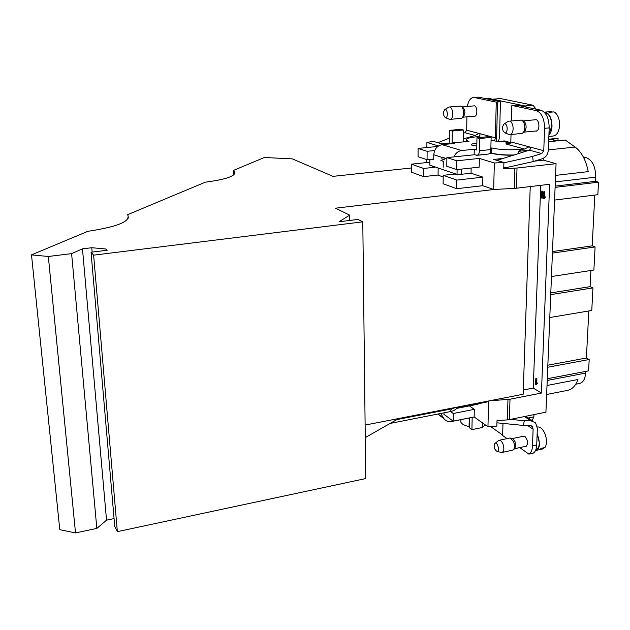 <?xml version="1.0" encoding="UTF-8"?>
<svg xmlns="http://www.w3.org/2000/svg" width="630" height="630" viewBox="0 0 630 630"><rect width="100%" height="100%" fill="white"/><g stroke="black" fill="none" stroke-linecap="round" stroke-linejoin="round"><path stroke-width="0.94" d="M443.197 176.983L438.078 175.171L438.149 167.989M446.883 157.626L456.829 160.8L456.703 169.612L446.78 166.304L446.883 157.626L474.508 154.736L477.17 155.216C478.524 154.909 479.28 153.421 479.438 150.759L479.682 138.529L476.965 137.789L488.376 136.663L491.124 137.403L490.841 149.578C490.675 152.232 489.912 153.712 488.534 154.027L477.17 155.216M476.627 155.374L487.982 154.082M489.51 153.562L491.699 153.326C496.865 154.696 504.126 155.327 513.481 155.216M491.699 153.326L491.825 147.956C499.795 149.79 509.827 150.239 521.939 149.31L518.64 151.31L518.553 153.641M469.578 421.549L469.185 421.47L469.09 426.605C464.601 425.612 461.853 424.132 460.845 422.163L460.884 420.1M485.887 425.313L482.493 426.526M469.09 426.605L469.5 425.99M469.649 418.131L469.035 418.021M533.957 414.611L533.878 416.863L532.13 420.556M536.122 109.21L533.059 105.241L500.606 98.579L492.219 99.217L491.046 99.745L500.433 101.721L496.251 102.131L495.385 137.828L478.847 133.418C480.469 134.474 480.391 135.521 478.587 136.584L481.407 137.348M530.232 186.574L523.16 394.246L489.156 400.877L510.001 399.215L509.379 419.612L545.927 412.177L556.069 163.682L543.47 160.154L543.54 158.201M365.258 437.598L396.837 419.604L451.552 408.901L450.292 411.603C454.191 410.728 456.569 409.216 457.443 407.067L457.065 407.878L486.565 402.113L486.58 401.381M456.6 408.397L478.076 404.2L478.083 403.767M443.977 412.847L443.961 414.32L453.159 421.155L453.269 413.501L474.303 409.35L469.374 405.901M474.303 409.35L474.154 416.958L453.159 421.155M488.581 400.995L487.959 426.786L474.154 416.958M540.737 185.33L533.256 388.064L523.302 389.994M509.379 419.612L507.355 419.887L507.961 399.483M487.959 426.786L496.849 426.101L496.999 420.683L507.355 419.887M349.729 220.461L349.65 215.137L335.491 208.184L494.306 189.449L493.692 189.48L494.329 162.981L503.905 162.501L503.732 168.753L517.01 168.013L516.395 188.213L549.636 184.275L541.43 393.057L533.256 388.064M556.069 163.682L517.01 168.013M534.657 161.115L543.47 160.154M503.764 167.698L506.465 167.564L533.256 161.556L542.391 158.689C545.919 157.264 547.903 154.445 548.328 150.224L549.187 127.882L544.596 128.331C544.391 118.613 541.619 112.715 536.288 110.62L511.859 105.438L511.418 120.865M433.109 159.083L433.747 159.288M544.328 191.788L544.564 196.741M544.966 196.71L545.249 197.497L543.611 198.726M542.154 191.173L543.422 193.733M543.336 196.04L542.273 197.993M536.461 378.331L536.902 378.827L536.744 382.985M536.508 383.056L537.24 382.93L537.469 383.473L536.453 384.489M482.887 177.148L482.706 185.692L456.703 188.709L443.126 183.755L443.213 175.321L456.829 180.093L482.887 177.148L471.043 173.219L471.138 168.037M456.703 188.709L456.829 180.093M510.001 399.215L541.43 393.057M583.829 157.957L586.357 157.673L583.278 156.878M586.357 157.673C592.484 160.303 595.61 166.793 595.736 177.14L595.523 181.314L598.5 182.172L597.846 194.694L554.581 200.08M594.815 195.072L592.184 245.857L595.098 246.944L593.885 270.034L551.463 276.523M590.916 270.483L590.082 286.658L592.948 287.894L591.767 310.464L549.793 317.528M588.822 310.96L586.388 358.029L589.192 359.51L588.601 370.849L547.297 378.74M585.703 371.409L585.616 373.094C585.112 379.166 583.057 382.638 579.45 383.505L575.702 384.237M536.288 110.62L540.855 110.203L516.505 105.092L511.859 105.438M526.641 107.218L524.861 105.966L533.059 105.241M500.606 98.579L492.699 99.257L524.861 105.966M492.699 99.257L492.219 99.217M498.432 141.419L499.527 137.348L500.433 101.721M510.694 142.632L503.929 140.821L503.913 141.522M548.651 141.734L565.283 140.025L575.143 147.066L548.336 149.901M555.589 175.4L588.239 171.628C585.979 160.178 581.608 151.987 575.143 147.066M557.975 140.773L558.078 138.269L548.746 139.222M456.537 174.274L456.529 174.833L471.043 173.219M456.529 174.833L454.364 174.085L443.213 175.321M456.703 169.612L479.178 167.155L479.351 158.413L494.329 162.981M427.061 159.713L418.06 156.713L418.092 148.42L427.116 151.302L427.061 159.713L433.747 159.02M453.269 413.501L450.592 411.54M411.422 164.17L411.406 172.187L423.588 176.636L423.628 168.454L411.422 164.17L429.888 162.225M423.628 168.454L434.495 167.289L432.479 166.596L432.479 166.052M503.905 162.501L493.699 159.437L503.11 158.437M526.2 416.194L526.255 416.69M502.661 435.086L490.644 426.573M426.872 147.538L426.904 142.427L433.369 141.356L441.772 143.876L449.702 143.089M463.389 141.726L466.499 141.419M494.306 189.449L514.237 188.394L514.836 168.186M426.801 159.626L426.786 162.548M516.395 188.213L514.237 188.394M434.503 166.745L434.495 167.289M454.364 174.085L454.372 173.534M595.523 181.314L555.156 186.133M598.5 182.172L555.101 187.378M592.184 245.857L552.486 251.559M595.098 246.944L552.423 253.11M590.082 286.658L550.793 292.911M592.948 287.894L550.722 294.643M586.388 358.029L547.848 365.195M589.192 359.51L547.761 367.243M546.651 394.482L567.394 390.395C572.072 389.513 575.584 385.891 577.93 379.504L547.021 385.489M557.519 140.821L552.337 139.537L548.746 139.387M536.681 383.843L535.831 384.647L535.516 384.087L535.839 378.394L536.02 383.552L536.437 383.04L536.681 383.843L537.39 383.709M541.272 193.064L541.564 197.206L542.154 193.347L541.753 192.095L541.272 193.064L542.02 192.969L541.997 196.45M541.784 191.221L542.587 192.835L542.682 194.993L541.729 198.111L540.737 196.465L540.642 194.323L540.886 192.292L541.595 191.197L542.532 191.134M544.501 197.592L543.548 198.749L543.257 198.214L543.659 191.843L543.8 197.481L544.281 196.78L544.501 197.592L545.249 197.497M437.795 146.444L418.092 148.42M426.904 142.427L438.48 145.955M493.692 189.48L482.706 185.692M456.829 160.8L479.351 158.413M106.108 250.378L105.997 249.007L107.171 250.252L91.043 252.228L93.634 255.166L362.793 221.831L357.958 219.445L339.074 221.768L349.65 215.137M437.937 142.727L449.71 137.97M475.138 135.474L478.847 133.418L466.696 130.189L464.932 132.709L475.138 135.474L463.215 138.954M503.89 162.823L532.578 156.405L533.256 161.556M529.35 150.161C530.877 148.869 530.783 147.751 529.066 146.79L543.761 150.704L541.776 153.531L529.35 150.161L496.842 160.382M453.883 156.894C455.545 153.192 458.128 151.074 461.64 150.538L442.095 144.664C437.102 145.719 434.33 149.082 433.779 154.744L433.739 159.776L431.991 159.201M461.719 169.068L461.64 173.927L457.026 174.439L429.865 165.162L429.904 159.421M467.342 106.462C468.366 100.965 470.397 97.957 473.437 97.445L478.745 97.162L491.046 99.745M478.745 97.162L473.437 97.445M442.205 157.154L444.158 157.618M457.026 174.439L457.097 169.572M443.268 161.343L443.205 167.233L443.189 161.311L440.882 160.398L443.638 161.304M441.52 158.855L444.977 159.973L441.898 158.815M476.808 146.097L471.334 144.971C470.807 144.286 472.248 143.758 475.634 143.372L476.863 143.27M449.804 143.892L449.796 130.347L452.285 131.032L463.357 129.977L460.829 129.3L449.796 130.347M442.095 144.664L454.427 143.435L452.135 142.758L452.285 131.032M452.135 142.758L469.019 141.506L466.515 140.38C465.365 138.868 468.578 137.679 476.154 136.828L478.587 136.584M463.357 129.977L463.168 141.663M491.124 137.403L479.682 138.529M474.169 154.775L474.272 149.247L476.737 149.964L476.965 137.789M541.776 153.531L532.578 156.405M534.673 119.826L535.972 119.637C539.768 120.188 539.934 131.119 536.154 131.119L535.429 131.032M540.855 110.203C546.21 112.29 548.99 118.18 549.187 127.882M511.032 134.56L510.82 141.931L529.066 146.79L524.506 149.042L521.939 149.31M543.761 150.704L544.596 128.331M491.069 139.97L495.172 141.081L502.425 141.183L509.221 143.002L505.851 143.884L506.433 144.136C508.607 144.869 510.064 144.136 510.82 141.931M474.272 149.247L461.64 150.538M464.932 132.709L463.302 133.19M466.696 130.189L466.917 116.834M495.172 141.081L494.621 140.829L495.385 137.828M490.88 148.058L491.825 147.956M509.434 143.002L502.425 141.183M509.221 143.002L510.229 143.435M474.484 97.524L496.251 102.131M473.965 116.196L474.571 116.282C477.737 116.322 477.516 106.21 474.335 105.777L473.303 105.942M551.659 111.494L551.974 112.077M548.856 136.442L553.376 135.986C556.983 135.222 559.062 131.678 559.605 125.346C559.566 118.637 557.715 114.148 554.038 111.888L549.888 112.274L547.856 111.841L551.998 111.463M548.903 135.143C550.77 133.08 551.809 130.056 552.022 126.079C551.722 117.511 549.155 112.864 544.336 112.164L544.257 112.171M548.927 134.576L551.77 126.024C551.526 118.03 549.155 113.557 544.674 112.597M523.026 132.757L525.097 131.064L526.137 127.323C526.066 123.937 525.113 121.826 523.286 121.007L522.136 120.456M509.946 134.67L522.199 133.347C523.719 132.505 524.569 130.615 524.751 127.669C524.664 123.59 523.522 121.062 521.333 120.078L509.662 121.141C511.867 122.07 513.025 124.622 513.135 128.788C512.891 132.292 511.828 134.253 509.946 134.67L508.694 134.371M504.937 123.827L504.15 123.882C501.732 127.087 501.937 130.071 504.748 132.835C507.827 133.725 508.032 124.354 504.937 123.827M507.748 121.669L509.048 121.094M489.226 98.398L485.943 98.674L489.29 98.39L489.282 98.894M491.841 99.296L490.99 98.745L487.636 99.028M462.026 117.857L463.129 117.101C465.641 113.518 465.428 110.14 462.491 106.958L461.239 106.376M450.135 119.385L461.42 118.282C464.625 117.219 463.971 106.675 460.648 106.1L449.332 106.982C453.167 106.383 454.002 119.409 450.135 119.385L449.206 119.164M445.339 117.684L445.378 117.692C448.332 118.464 447.67 108.289 444.843 109.494C442.819 112.345 442.984 115.077 445.339 117.684M448.379 107.391L449.332 106.982M510.584 419.367L524.31 420.745L530.791 420.745L535.579 422.824L537.359 428.313L536.721 444.961C536.476 449.253 535.272 452.001 533.098 453.206L528.909 454.12C531.066 452.915 532.263 450.166 532.5 445.867L536.721 444.961M496.936 422.801L523.349 425.431L529.83 425.415L532.248 426.478L533.122 429.195L532.5 445.867M524.31 420.745L523.349 425.431M513.702 449.474L514.623 448.639L515.812 445.709L515.096 441.803L513.166 439.039L510.898 438.22M502.086 452.458L513.103 450.017C514.773 448.497 514.962 445.764 513.67 441.811L510.339 438.039L509.702 438.063M494.818 443.496C493.605 446.796 494.314 449.418 496.936 451.371C500.031 451.836 497.747 441.827 495.093 443.299L494.818 443.496M498.235 440.827L499.18 440.276C500.622 440.189 501.897 441.457 503.008 444.071C504.386 448.591 504.047 451.395 501.976 452.482L501.086 452.387M507.04 438.622L502.645 435.503L502.992 423.407M472.169 417.351L471.925 429.636L469.46 427.825L469.649 417.855M471.925 429.636L482.47 427.479L482.572 422.951M522.916 436.338L524.892 436.44C528.058 440.543 528.405 443.866 525.94 446.426L525.349 446.402M519.719 447.607L528.909 454.12M440.724 413.485L443.882 418.619C445.827 421.084 448.473 422.029 451.828 421.462L469.649 417.903M537.146 433.92C540.359 442.284 539.902 447.678 535.776 450.088L535.705 450.103M543.257 447.891L543.596 448.725L539.784 449.552L541.178 448.347L544.989 447.52C547.029 444.063 547.005 439.464 544.934 433.708C542.824 429.022 540.398 426.77 537.634 426.951L537.437 426.99M543.596 448.725L536.083 450.442M535.508 450.529L535.878 450.489C538.059 449.93 539.28 447.686 539.54 443.74L537.162 433.456M411.414 167.982L332.994 176.361L292.407 158.894L264.387 157.484L233.242 170.51L233.352 172.809L234.651 173.911M233.242 170.51L234.218 171.25C237.14 175.581 227.517 179.227 205.333 182.18L127.591 214.696C131.174 221.209 117.928 226.745 87.853 231.312L31.5 254.882L48.329 256.481L71.607 253.63L82.475 248.858L91.775 247.724L105.997 249.007M31.5 254.882L59.787 529.68L75.513 532.917L48.329 256.481M75.513 532.917L96.839 528.413L71.607 253.63M114.069 518.6L106.541 520.175L82.475 248.858M106.541 520.175L96.839 528.413M92.153 252.094L91.775 247.724M362.793 221.831L365.723 478.564L117.353 531.649L114.739 526.381L91.043 252.228M117.353 531.649L93.634 255.166M489.156 400.877L365.109 425.069M234.297 172.817L235.014 172.856M233.557 175.038L233.454 172.88M128.04 218.618L127.937 217.334L128.536 217.382M423.588 176.636L438.086 175.03M427.116 151.302L434.676 150.538M514.237 154.98C504.591 155.145 497.078 154.523 491.707 153.114M528.255 418.005L533.878 416.863M595.736 177.14L555.329 181.905M585.616 373.094L547.226 380.449M535.965 378.425L536.681 378.291M536.193 378.969L536.902 378.827M536.532 383.072L537.24 382.93M536.76 383.607L537.469 383.473M535.925 384.591L536.634 384.457M541.146 194.489L541.887 194.394M541.186 196.048L541.934 195.962M542.587 192.835L543.336 192.748M542.682 194.993L543.383 194.906M542.43 197.032L543.178 196.938M543.753 191.859L544.501 191.764M543.989 192.378L544.737 192.292M544.351 196.788L545.092 196.694M544.588 197.308L545.336 197.214M543.698 198.647L544.446 198.552M466.806 137.876L472.224 137.34M446.867 158.957L433.779 154.744M490.841 149.578L479.438 150.759M529.255 150.2L518.64 151.31M506.433 144.136L524.506 149.042M550.132 139.246L556.802 140.899M507.812 143.144L507.78 144.333M496.55 141.317L497.519 101.965M530.791 420.745L524.428 416.548M527.483 425.423L533.122 429.195M443.512 418.068L438.086 413.997M456.12 407.319L451.552 408.901L451.56 408.209M460.892 419.651L460.845 422.163M537.146 382.906L536.437 383.04M536.539 384.505L535.831 384.647M536.547 378.26L535.839 378.394M542.469 198.017L541.729 198.111M542.335 191.111L541.595 191.197M545.029 196.686L544.281 196.78M544.296 198.655L543.548 198.749M544.407 191.756L543.659 191.843M466.515 140.38L466.499 141.758M544.336 112.164L551.88 111.471M523.845 132.166L536.91 130.89M523.089 120.913L536.154 119.684M504.748 132.835L509.363 134.631M504.15 123.882L508.473 121.22M463.011 117.188L475.193 116.085M462.341 106.895L474.54 105.832M445.378 117.692L449.702 119.361M444.843 109.494L448.914 107.076M514.529 448.725L526.562 446.142M512.135 438.606L524.128 436.086M496.936 451.371L501.535 452.498M495.093 443.299L498.771 440.409M499.18 440.276L509.804 438.039M525.664 416.304L532.933 421.084M530.917 425.589L532.248 426.478M437.795 414.06L443.882 418.619M234.328 173.549L234.218 171.25M450.292 411.603L390.143 423.415"/></g></svg>
